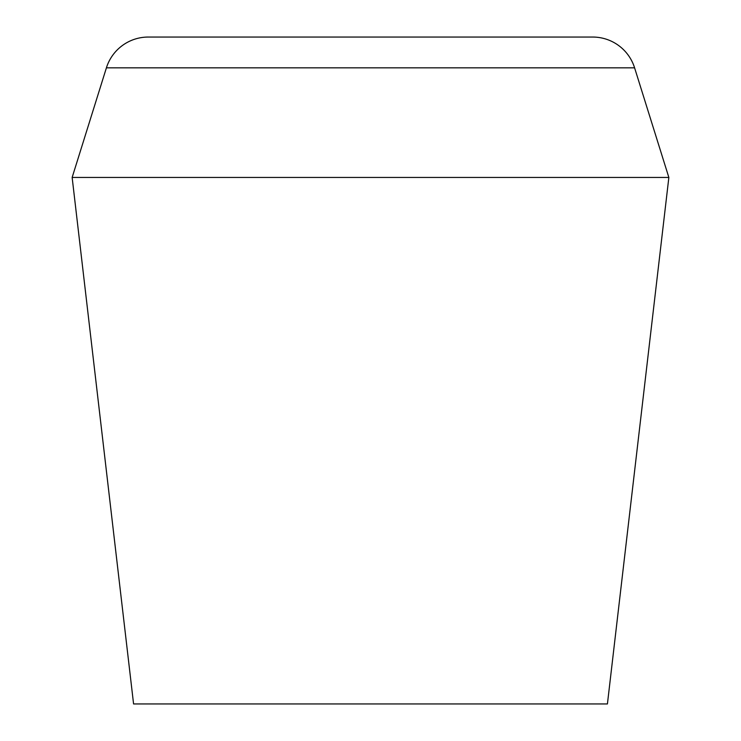 <?xml version="1.0" encoding="UTF-8"?>
<svg xmlns="http://www.w3.org/2000/svg" width="741" height="741" viewBox="0 0 741 741"><rect width="100%" height="100%" fill="white"/><g stroke="black" fill="none" stroke-linecap="round" stroke-linejoin="round"><path stroke-width="1.11" d="M148.283 37.05L592.717 37.05L148.283 37.05A43.876 43.876 0 0 0 106.408 67.839L72.146 177.451L668.854 177.451L634.592 67.839L106.408 67.839M592.717 37.05A43.876 43.876 0 0 1 634.592 67.839M668.854 177.451L607.425 703.95L133.575 703.95L72.146 177.451"/></g></svg>
